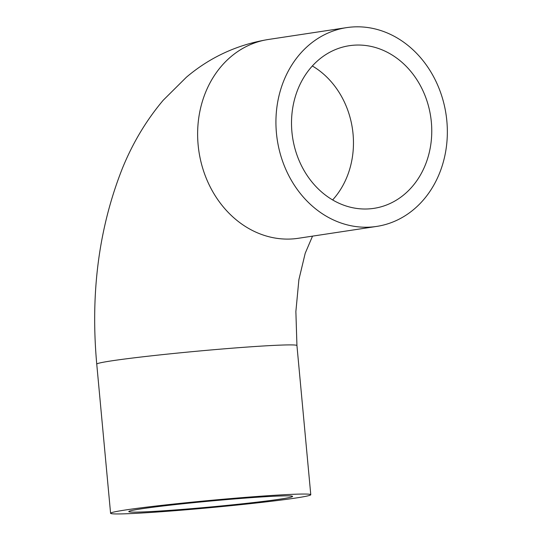 <?xml version="1.0" encoding="UTF-8"?>
<svg xmlns="http://www.w3.org/2000/svg" width="541" height="541" viewBox="0 0 541 541"><rect width="100%" height="100%" fill="white"/><g stroke="black" fill="none" stroke-linecap="round" stroke-linejoin="round"><path stroke-width="0.81" d="M369.233 208.867A82.246 69.83 -98.6 0 1 292.221 134.709A82.246 69.83 -98.6 0 1 349.324 45.708A82.246 69.83 -98.6 0 1 430.677 116.572A82.246 69.83 -98.6 0 1 373.959 208.346A82.246 69.83 -98.6 0 1 369.233 208.867M370.923 227.058A100.525 85.343 -98.6 0 1 276.796 136.413A100.525 85.343 -98.6 0 1 346.585 27.632A100.525 85.343 -98.6 0 1 446.021 114.246A100.525 85.343 -98.6 0 1 376.692 226.415A100.525 85.343 -98.6 0 1 370.923 227.058M263.203 496.043A100.525 3.611 174.7 0 0 161.745 505.362A100.525 3.611 174.7 0 0 110.587 513.281A100.525 3.611 174.7 0 0 211.017 507.593A100.525 3.611 174.7 0 0 310.777 494.711A100.525 3.611 174.7 0 0 263.203 496.043M253.655 497.483A82.246 2.955 174.7 0 0 170.638 505.111A82.246 2.955 174.7 0 0 128.785 511.59A82.246 2.955 174.7 0 0 210.956 506.937A82.246 2.955 174.7 0 0 292.58 496.395A82.246 2.955 174.7 0 0 253.655 497.483M312.34 65.975A82.246 69.83 -98.6 0 1 332.634 199.933M376.692 226.415L298.389 238.277A100.525 85.343 -98.6 0 1 292.613 238.919A100.525 85.343 -98.6 0 1 198.493 148.275A100.525 85.343 -98.6 0 1 268.282 39.493C237.357 44.599 210.057 57.177 186.381 77.235L163.199 100.261C146.347 120.237 132.755 142.919 122.422 168.292C98.861 227.802 90.306 293.087 96.751 364.14A100.525 3.611 174.7 0 1 147.909 356.228A100.525 3.611 174.7 0 1 249.374 346.903A100.525 3.611 174.7 0 1 296.941 345.571L295.873 311.501L298.896 279.629L305.205 253.276L312.522 236.14M310.777 494.711L296.941 345.571M110.587 513.281L96.751 364.14M268.282 39.493L346.585 27.632"/></g></svg>
